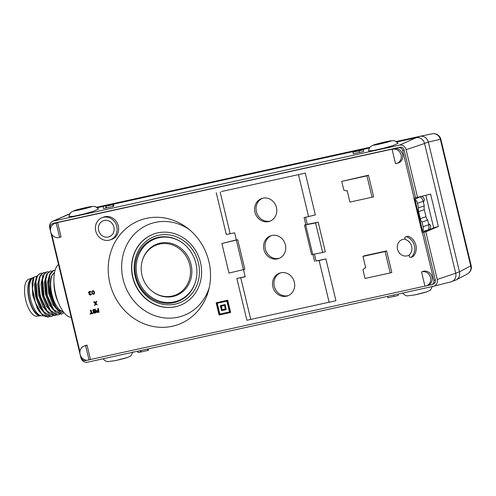 <?xml version="1.0" encoding="UTF-8"?>
<svg xmlns="http://www.w3.org/2000/svg" width="496" height="496" viewBox="0 0 496 496"><rect width="100%" height="100%" fill="white"/><g stroke="black" fill="none" stroke-linecap="round" stroke-linejoin="round"><path stroke-width="0.74" d="M36.89 276.284L33.412 277.332L36.84 276.129A20.237 8.283 -102.4 0 1 36.989 276.08L36.84 276.129M47.988 317.08L43.146 315.785L38.353 310.012L33.182 296.571L32.135 282.72L33.412 277.332M40.449 273.24L37.026 276.012L35.427 281.957L36.989 297.885L41.652 309.33L46.45 315.047L51.218 316.46L43.791 311.804L37.411 297.792L35.91 281.3L37.541 275.745L40.449 273.24L41.955 273.259M43.753 272.546L40.337 275.28L38.731 281.226L40.294 297.16L44.962 308.611L49.755 314.321L54.951 315.642M46.649 271.907L43.989 273.941L42.036 280.531L43.605 296.434L48.273 307.898L53.072 313.596L57.834 315.01L50.406 310.353L44.026 296.341L42.526 279.849L44.156 274.294L47.064 271.789L48.571 271.808M32.097 282.974L32.767 295.374L37.653 308.903M35.297 283.34L36.282 295.938L40.963 308.19M38.614 282.596L39.581 295.194L44.95 308.599M33.84 277.239L32.469 288.412L35.365 302.523L41.478 313.726L48.317 317.025L49.637 316.498M63.358 311.848L60.865 312.709A22.264 9.108 -102.4 0 1 55.794 306.931L55.837 306.776C50.567 297.687 48.527 281.375 52.086 275.249L54.585 272.335L52.086 275.249M55.062 270.357L53.686 270.37L49.972 274.672L48.961 284.307L51.045 296.267L55.676 306.956M60.865 312.709L54.864 306.342L49.724 292.944L48.67 279.043L50.263 273.104L53.27 270.5M56.346 315.059L54.944 315.642L47.101 311.079L40.722 297.067C38.297 286.936 38.428 279.44 41.106 274.573L42.836 276.129L40.994 284.127L42.253 295.418L46.376 306.224L51.999 312.703M46.401 275.044L44.293 282.739L45.446 294.202L49.569 305.288L55.292 311.959M49.705 274.313L47.591 282.05L48.763 293.533L52.898 304.606L58.627 311.259M41.912 281.895L42.879 294.457L48.261 307.886M45.198 281.176L46.196 293.781L50.927 306.038M48.527 280.42L49.501 293.043L54.182 305.269M57.759 309.808L62.973 311.81M59.65 314.334L58.255 314.917M64.034 312.709L61.56 314.191L53.711 309.628L47.331 295.616L45.837 279.124L47.467 273.569L50.375 271.064L51.956 271.101M41.106 274.573L43.772 272.546L45.248 272.552M50.369 271.064L46.953 273.829L45.347 279.769L46.909 295.709L51.578 307.167L56.377 312.871L61.566 314.191M63.383 311.699L60.593 312.765M33.319 277.555A19.666 8.048 77.6 0 0 32.147 278.411A19.666 8.048 77.6 0 0 30.609 299.156A19.666 8.048 77.6 0 0 40.288 315.512A19.666 8.048 77.6 0 0 42.47 315.723L42.929 315.617M32.147 278.411L30.826 279.756A18.594 7.607 77.6 0 0 29.369 299.373A18.594 7.607 77.6 0 0 38.527 314.842L40.288 315.512M32.593 278.008A19.294 7.893 77.6 0 0 32.166 278.113A19.294 7.893 77.6 0 0 29.097 299.472A19.294 7.893 77.6 0 0 40.43 315.772A19.294 7.893 77.6 0 0 40.864 315.692M40.43 315.772L36.89 316.2A18.953 7.756 -102.4 0 1 25.755 300.185A18.953 7.756 -102.4 0 1 28.774 279.205L32.166 278.113M53.035 315.785L51.64 316.367M36.475 277.233L34.367 284.921L35.526 296.366L39.624 307.402L45.334 314.104M39.785 276.489L37.677 284.196L38.843 295.666L42.941 306.702L48.676 313.41M36.878 307.52L39.643 312.015M425.841 195.275L433.659 227.831L422.22 232.891L413.893 198.208L415.598 197.78L404.153 150.121A3.708 3.379 70.9 0 0 399.987 147.244L54.095 223.132A3.708 3.379 70.9 0 0 53.754 223.231L52.309 223.727A3.708 3.379 -109.1 0 0 50.214 227.962L50.505 229.183M414.892 199.101L420.286 196.838A7.421 6.764 70.9 0 1 423.169 201.314L424.278 205.933L418.562 207.812A8.035 7.328 -109.1 0 0 418.605 211.637L420.298 218.662A8.035 7.328 -109.1 0 0 421.997 222.127L423.088 226.684A7.173 6.541 -109.1 0 1 422.666 231.496L414.892 199.101A7.173 6.541 -109.1 0 1 417.465 203.255L418.562 207.812M423.293 201.835L423.838 201.593L424.396 199.429A7.341 6.69 70.9 0 0 422.046 196.354L420.286 196.838M428.24 229.964L429.945 229.257A7.341 6.69 70.9 0 0 430.658 225.506L429.232 224.074L428.668 224.217L428.792 224.738A7.421 6.764 70.9 0 1 428.24 229.964L422.666 231.496M71.387 216.64A5.568 5.072 70.9 0 1 71.994 216.38M54.535 272.577A20.032 8.196 77.6 0 0 51.956 294.494A20.032 8.196 77.6 0 0 63.06 311.438M71.176 317.273A27.454 11.234 -102.4 0 1 55.682 294.035A27.454 11.234 -102.4 0 1 58.503 264.473M93.248 290.681A27.454 11.234 -102.4 0 1 93.298 291.078L92.454 291.431L92.33 292.423L92.64 293.403L93.632 293.917L94.252 292.566L93.316 291.078M93.558 293.917A27.454 11.234 -102.4 0 1 93.589 294.302M433.659 227.831L438.365 226.449L425.804 231.787L437.243 279.453A5.884 5.363 -109.1 0 1 433.523 286.279A5.884 5.363 -109.1 0 1 433.374 286.316L87.488 362.21A5.884 5.363 -109.1 0 1 80.867 357.641L49.718 227.887A5.884 5.363 -109.1 0 1 52.657 221.328L69.155 214.005A7.421 6.764 70.9 0 1 69.93 213.726M97.179 207.731L369.532 147.975M396.769 141.999L416.218 137.727A7.421 6.764 70.9 0 1 424.564 143.487L455.712 273.24A7.421 6.764 70.9 0 1 451.025 281.852L433.523 286.279M416.522 137.671A7.421 6.764 -109.1 0 0 415.66 137.795L396.713 141.955M97.123 207.688L369.57 147.907M452.625 281.201L456.196 279.887C459.067 278.095 460.164 275.41 459.488 271.814L455.688 273.122M456.208 279.88L467.437 273.922A7.421 6.888 -117.9 0 0 470.716 265.868L471.2 265.751L440.82 139.209L428.333 142.054L459.488 271.814L470.716 265.868L440.386 139.556A7.421 6.919 -101.7 0 0 432.134 133.79L432.134 133.79A7.421 6.919 -101.7 0 0 432.059 133.808M424.533 143.369L428.333 142.054C426.944 137.801 424.192 135.873 420.075 136.282L415.66 137.795M96.497 207.278L370.053 147.256M396.087 141.546L419.994 136.301M221.588 308.041A53.971 49.191 -109.1 0 0 221.904 308.041M425.804 231.787L423.863 232.215L435.308 279.874A3.708 3.379 70.9 0 1 433.213 284.109L431.768 284.605A3.708 3.379 -109.1 0 0 433.864 280.376L435.308 279.874M424.564 143.487L406.094 149.693L417.539 197.358L415.598 197.78M406.094 149.693A5.884 5.363 -109.1 0 0 399.478 145.13L53.593 221.024A5.884 5.363 -109.1 0 0 52.657 221.328M423.863 232.215L422.22 232.891M417.539 197.358L430.596 194.085L438.365 226.449M426.107 285.969L427.571 285.529A7.421 6.764 -109.1 0 0 431.836 276.39A7.421 6.764 -109.1 0 0 423.007 271.411L421.557 271.982L424.967 286.192A7.353 6.702 -109.1 0 0 426.107 285.969A7.353 6.702 -109.1 0 0 430.336 276.886A7.353 6.702 -109.1 0 0 421.557 271.982M88.815 359.972L90.278 359.538A7.421 6.764 -109.1 0 0 90.489 359.47L87.042 345.123A7.421 6.764 -109.1 0 0 85.436 345.52L84.016 346.078A7.353 6.702 -109.1 0 0 80.327 355.13A7.353 6.702 -109.1 0 0 88.815 359.972A7.353 6.702 -109.1 0 0 89.032 359.904L85.616 345.687A7.353 6.702 -109.1 0 0 84.016 346.078M59.396 237.429L60.859 236.989A7.421 6.764 -109.1 0 0 61.07 236.927L57.623 222.58A7.421 6.764 -109.1 0 0 56.953 222.692A7.421 6.764 -109.1 0 0 56.017 222.977L54.597 223.535A7.353 6.702 -109.1 0 0 50.902 232.587A7.353 6.702 -109.1 0 0 59.396 237.429A7.353 6.702 -109.1 0 0 59.607 237.361L56.197 223.144A7.353 6.702 -109.1 0 0 54.597 223.535M52.309 223.727A3.708 3.379 -109.1 0 1 52.657 223.634L394.239 148.682A7.421 6.764 -109.1 0 0 393.588 148.868L392.107 149.445L395.517 163.649A7.353 6.702 70.9 0 0 396.682 163.426L398.145 162.986A7.421 6.764 -109.1 0 0 402.523 154.2A7.421 6.764 -109.1 0 0 394.239 148.682L399.987 147.244M414.123 198.158L402.715 150.623A3.708 3.379 -109.1 0 0 398.542 147.74M422.449 232.835L433.864 280.376M427.347 285.597L431.421 284.704A3.708 3.379 -109.1 0 0 431.768 284.605M424.948 286.124L90.061 359.6M87.203 360.226L85.535 360.592A3.708 3.379 -109.1 0 1 81.363 357.715L81.152 356.841M79.924 351.726L51.733 234.298M390.234 272.924L391.821 272.527L386.632 250.902L364.262 255.806L362.967 256.407L365.713 267.84L364.678 268.069L362.954 269.793L365.031 278.454L390.234 272.924L385.101 251.546L362.967 256.407M408.171 236.257L405.716 236.784L408.171 236.257A12.121 11.048 -109.1 0 1 413.038 256.537L412.461 256.891M221.594 191.499L305.3 173.129L221.594 191.499M307.21 224.322A7.421 0.322 166.5 0 1 307.594 224.242A7.421 0.322 166.5 0 1 308.283 224.105L304.482 225.091L305.827 224.8L304.098 217.589L315.338 214.942L305.3 173.129M305.827 224.8L307.272 224.297L305.579 217.267M245.173 276.625L236.859 278.448L246.896 320.261L335.928 300.725L325.891 258.912L316.095 261.063L314.421 254.088M236.35 239.89L221.886 243.517L237.733 239.742L236.387 240.033L234.658 232.829L226.3 234.478L216.262 192.665M109.734 240.033L111.197 239.593A11.873 10.819 -109.1 0 0 118.296 225.922A11.873 10.819 -109.1 0 0 103.447 217.167L102.027 217.725A11.811 10.763 -109.1 0 0 95.747 231.055A11.811 10.763 -109.1 0 0 109.734 240.033A11.811 10.763 -109.1 0 0 116.796 226.436A11.811 10.763 -109.1 0 0 102.027 217.725M230.324 312.511L227.391 300.291L216.144 302.758L219.089 315.016L230.33 312.548M227.391 300.291L216.144 302.758M227.676 300.192L230.621 312.449M95.04 309.225L93.056 309.74L92.702 310.378L93.341 311.531L93.149 312.542L94.252 313.187L95.902 312.827L95.04 309.225L93.384 309.585M95.325 309.126L95.902 312.827M90.092 313.695L90.185 314.08L92.802 313.509L92.709 313.125L91.611 313.367L90.836 310.143L90.421 310.236L91.196 313.453L90.39 313.633M90.384 313.596L91.19 313.422M92.709 313.125L91.896 313.267L91.121 310.043M93 313.026L92.795 313.472M97.011 310.484L98.103 310.211M98.022 308.568L98.425 308.444L97.724 308.636L98.109 310.242L96.546 310.67L96.193 311.308L96.373 312.077L97.352 312.511L99.002 312.145L98.14 308.543M99.002 312.145L98.425 308.444M93.651 301.94L95.263 303.521L94.519 305.542L95.542 303.781L97.272 304.941L95.678 303.434L96.41 301.332L95.995 301.425L95.381 303.093L93.651 301.94L94.352 301.748L95.48 302.814M96.267 301.363L96.695 301.233L95.964 303.329L97.241 304.91M95.734 303.961L94.947 305.412M88.865 292.783L88.716 293.173L88.517 292.33L89.057 291.772M89.299 291.555L90.396 291.313L91.27 291.933L90.129 291.698L89.168 292.231L89.423 292.981L90.371 293.018L89.689 293.812L89.857 294.5L90.737 294.55L91.661 293.861L91.469 294.55L90.334 295.077L89.032 294.475L90.625 294.977M89.361 293.638L89.584 293.353L88.716 293.173M88.889 291.97L88.79 292.473M94.618 292.572L94.122 294.128L92.895 294.159L92.138 293.111L92.027 291.443L92.857 290.693L93.694 290.836L94.618 292.572M372.062 197.234L373.649 196.838L368.46 175.212L341.732 181.387L343.809 190.049L346.146 190.879L347.181 190.65L349.928 202.089L372.062 197.234L366.928 175.857L341.732 181.387M405.133 239.165A8.531 7.775 -109.1 0 0 402.324 239.537A8.531 7.775 -109.1 0 0 397.507 249.271A8.531 7.775 -109.1 0 0 407.898 255.669A8.531 7.775 -109.1 0 0 409.237 255.043M109.87 283.166A55.54 50.623 70.9 0 1 129.4 225.928A55.54 50.623 70.9 0 1 187.203 227.912A55.54 50.623 70.9 0 1 208.872 261.448A55.54 50.623 70.9 0 1 208.673 290.042A55.54 50.623 70.9 0 1 158.987 327.23A55.54 50.623 70.9 0 1 109.87 283.166M288.263 295.616A12.059 10.993 70.9 0 1 274.307 286.359A12.059 10.993 70.9 0 1 280.401 272.881M270.351 221.011A12.059 10.993 70.9 0 1 256.395 211.749A12.059 10.993 70.9 0 1 262.489 198.27M279.304 258.311A12.059 10.993 70.9 0 1 265.354 249.054A12.059 10.993 70.9 0 1 271.448 235.575M386.632 250.902L385.101 251.546M365.676 267.679L364.678 268.069M413.038 256.537L411.5 257.046A12.059 10.993 -109.1 0 0 406.633 236.79M405.716 236.784L404.978 237.448L404.835 238.446L405.864 239.717A8.934 8.141 70.9 0 1 409.467 254.727L409.051 255.626L409.584 257.04L410.483 257.43L411.5 257.046M386.018 141.732A9.275 0.403 166.5 0 1 391.425 140.814A9.275 0.403 166.5 0 1 378.801 144.224A9.275 0.403 -13.5 0 1 373.389 145.142A9.275 0.403 -13.5 0 1 386.018 141.732M398.096 143.325L392.999 145.564L383.898 148.161L373.327 150.53L368.522 150.877M86.422 207.464A9.275 0.403 166.5 0 1 91.834 206.547A9.275 0.403 166.5 0 1 79.211 209.963A9.275 0.403 -13.5 0 1 73.799 210.881A9.275 0.403 -13.5 0 1 86.422 207.464M427.595 291.474A9.275 0.403 166.5 0 1 414.972 294.884M387.519 296.379L387.853 297.767L394.016 296.416M393.688 295.027L394.029 296.465L398.294 295.43L397.972 294.085M147.448 349.054L147.783 350.443L140.734 352.042L138.055 352.532L137.733 351.187M148.186 348.893L148.502 350.195L147.783 350.443M140.387 350.604L140.734 352.042M140.833 350.505L141.168 351.893M429.232 224.074L428.662 224.198M424.278 205.933A7.793 7.099 -109.1 0 0 424.309 209.69L425.996 216.721A7.793 7.099 -109.1 0 0 427.682 220.119L428.668 224.217M427.682 220.119L421.997 222.127M128.005 357.207A9.275 0.403 166.5 0 1 115.376 360.617M107.365 205.883L113.541 204.581L107.378 205.933M112.821 204.829L113.212 206.448L113.919 206.131L113.541 204.581M113.212 206.448L103.478 208.5L103.1 206.919M106.175 208.084L105.778 206.429M106.597 207.898L106.206 206.28M359.073 150.858L352.892 152.154L363.339 149.817L359.073 150.858L359.47 152.508L363.717 151.404L363.339 149.817M359.445 152.421L353.282 153.772L352.892 152.154M98.506 209.058L93.409 211.296L84.308 213.894L73.737 216.268L68.925 216.609M142.092 261.51A26.778 24.409 -109.1 0 1 166.048 243.579A26.778 24.409 -109.1 0 1 189.732 264.827A26.778 24.409 70.9 0 1 180.315 292.423A26.778 24.409 70.9 0 1 152.446 291.468A26.778 24.409 70.9 0 1 141.992 275.299A26.778 24.409 -109.1 0 1 142.092 261.51L142.216 261.045A27.454 25.023 -109.1 0 1 166.774 242.662A27.454 25.023 -109.1 0 1 191.053 264.442A27.454 25.023 70.9 0 1 181.4 292.739A27.454 25.023 70.9 0 1 152.824 291.76L152.446 291.468M195.846 280.562A33.021 30.095 70.9 0 1 166.259 302.461A33.021 30.095 70.9 0 1 137.156 276.272A33.021 30.095 -109.1 0 1 148.688 242.296A33.021 30.095 -109.1 0 1 182.968 243.294M195.914 263.457A33.61 30.634 70.9 0 1 195.79 280.767A33.61 30.634 70.9 0 1 165.726 303.267A33.61 30.634 70.9 0 1 136.003 276.601A33.61 30.634 -109.1 0 1 147.82 241.967A33.61 30.634 -109.1 0 1 182.801 243.17A33.61 30.634 -109.1 0 1 195.914 263.457M198.381 262.812A35.433 32.296 -109.1 0 0 158.54 235.315A35.433 32.296 -109.1 0 0 135.222 276.669A35.433 32.296 70.9 0 0 175.063 304.16A35.433 32.296 70.9 0 0 198.381 262.812M179.112 305.722A38.031 34.658 70.9 0 1 132.909 277.177A38.031 34.658 -109.1 0 1 154.275 233.833M200.477 262.378A38.031 34.658 -109.1 0 0 154.163 233.87A38.031 34.658 -109.1 0 0 132.692 277.252A38.031 34.658 70.9 0 0 179.006 305.759A38.031 34.658 70.9 0 0 200.477 262.378M209.25 287.624A48.788 44.466 70.9 0 1 165.143 317.967A48.788 44.466 70.9 0 1 123.101 279.353A48.788 44.466 -109.1 0 1 139.37 229.722A48.788 44.466 -109.1 0 1 189.15 229.462M368.46 175.212L366.928 175.857M98.22 310.707L98.499 311.854L96.788 311.984L96.726 311.116L98.22 310.707M94.073 312.747L93.546 312.375L93.626 311.792L95.12 311.383L95.381 312.455L94.073 312.747M93.124 310.614L93.428 310.062L94.736 309.771L95.009 310.924L93.477 311.178L93.124 310.614M221.452 306.15L222.016 309.82L221.154 306.212L224.459 305.486L225.327 309.095L222.016 309.82M225.314 309.058L222.307 309.721M224.948 304.625L220.317 305.635L221.532 310.682L226.157 309.665L225.234 304.525L220.317 305.635M225.234 304.525L226.157 309.665M226.901 301.159L229.499 311.972L219.573 314.148L216.981 303.335L226.901 301.159M229.487 311.934L219.573 314.148M219.864 314.049L217.279 303.267M113.882 227.075A8.531 7.775 70.9 0 1 109.058 236.809A8.531 7.775 70.9 0 1 98.667 230.411A8.531 7.775 70.9 0 1 103.484 220.677A8.531 7.775 70.9 0 1 113.882 227.075M254.95 212.245A12.059 10.993 70.9 0 1 261.758 198.493A12.059 10.993 70.9 0 1 276.446 207.533A12.059 10.993 70.9 0 1 269.638 221.284A12.059 10.993 70.9 0 1 254.95 212.245M263.909 249.55A12.059 10.993 70.9 0 1 270.717 235.798A12.059 10.993 70.9 0 1 285.405 244.838A12.059 10.993 70.9 0 1 278.591 258.59A12.059 10.993 70.9 0 1 263.909 249.55M308.283 224.105L318.209 222.214L315.586 222.958L322.685 252.514L312.753 254.405L305.66 224.849L315.586 222.958M318.209 222.214L325.302 251.77L322.685 252.514M304.482 225.091L311.581 254.646L312.753 254.405M221.886 243.517L228.978 273.073L244.826 269.297L237.733 239.742M243.486 269.601L245.21 276.799L236.859 278.448M329.158 302.393L319.12 260.58L325.891 258.912M319.12 260.58L316.095 261.063M314.656 261.559L312.926 254.374M272.862 286.855A12.059 10.993 70.9 0 1 279.67 273.104A12.059 10.993 70.9 0 1 294.357 282.137A12.059 10.993 70.9 0 1 287.55 295.895A12.059 10.993 70.9 0 1 272.862 286.855M392.107 149.445A7.353 6.702 70.9 0 1 400.904 154.324A7.353 6.702 70.9 0 1 396.682 163.426M57.623 222.58L56.197 223.144M61.07 236.927L59.607 237.361M87.042 345.123L85.616 345.687M90.489 359.47L89.032 359.904M94.017 311.624L94.135 312.616L95.368 312.424M93.632 310.019L93.769 311.079L95.003 310.887M97.117 310.949L97.253 312.009L98.487 311.817M228.6 304.036A53.053 48.354 70.9 0 1 228.284 304.023M228.253 303.899A53.053 48.354 -109.1 0 0 228.569 303.918M58.41 302.678A20.032 8.196 -102.4 0 1 55.261 293.768A20.032 8.196 -102.4 0 1 53.977 282.478M69.862 213.826L53.593 221.024M424.018 201.016L417.465 203.255M429.641 224.44L423.088 226.684M420.298 218.662L425.996 216.721M418.605 211.637L424.309 209.69M455.712 273.24L437.243 279.453M416.218 137.727L399.478 145.13M236.325 240.064L243.418 269.619M308.562 216.609L298.524 174.803M230.194 233.808L220.156 191.995M250.784 319.585L240.746 277.779M402.715 150.623L404.153 150.121M52.657 223.634L54.095 223.132M228.792 306.137A54.951 50.084 -109.1 0 0 229.109 306.15M228.383 304.432A53.469 48.732 -109.1 0 0 228.699 304.451M38.335 310.05L37.646 308.896M32.116 282.683L32.066 283.16M35.427 281.964L35.284 283.297M41.639 309.324L40.951 308.171M38.731 281.232L38.589 282.565M48.335 317.093L47.914 317.186M53.673 270.339L53.252 270.432M56.625 308.245L57.927 307.96M47.064 271.789L46.636 271.882M43.753 272.515L43.332 272.608M41.893 281.846L42.036 280.507M45.204 281.114L45.347 279.775M50.883 306.001L51.565 307.154M48.509 280.383L48.651 279.043M54.182 305.276L54.87 306.423M440.82 139.209A7.421 7.421 0 0 0 432.134 133.79L420.075 136.282M467.437 273.922A7.421 7.421 0 0 0 471.2 265.751M368.528 150.784C369.278 147.107 371.355 146.084 371.287 146.115L373.73 144.919L386.055 141.726L392.776 140.641C393.719 141.069 393.985 139.574 398.139 143.375M402.659 292.975C405.003 295.926 407.328 295.889 407.253 295.895L414.929 294.897L427.261 291.698L429.697 290.507C430.187 290.737 431.092 289.273 432.419 286.13M132.823 351.862C131.502 355.012 130.597 356.469 130.107 356.24L127.664 357.436L115.339 360.629L107.657 361.627C107.737 361.621 105.412 361.658 103.069 358.707M68.938 216.516C69.688 212.84 71.765 211.823 71.697 211.848L74.133 210.651L86.465 207.458L93.186 206.373C94.122 206.807 94.395 205.307 98.549 209.114M410.973 257.368L412.486 256.885"/></g></svg>

